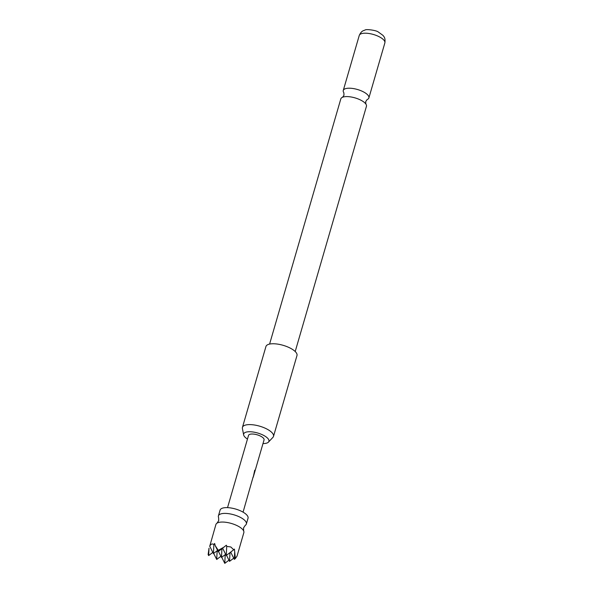 <?xml version="1.0" encoding="UTF-8"?>
<svg xmlns="http://www.w3.org/2000/svg" width="593" height="593" viewBox="0 0 593 593"><rect width="100%" height="100%" fill="white"/><g stroke="black" fill="none" stroke-linecap="round" stroke-linejoin="round"><path stroke-width="0.89" d="M209.729 546.235L213.421 553.588L213.888 544.493C212.183 543.455 210.797 544.033 209.729 546.235L215.896 524.538A14.551 5.352 16.2 0 1 216.971 523.196L218.713 520.661L218.602 517.585A14.551 5.352 16.2 0 1 218.417 515.88A14.551 5.352 16.2 0 1 239.542 516.948A14.551 5.352 16.2 0 1 246.362 523.997A14.551 5.352 16.2 0 1 245.287 525.339L243.553 527.874L243.656 530.95A14.551 5.352 16.2 0 1 243.842 532.655L237.022 556.138L235.362 558.569L234.443 549.088L233.738 549.77L230.818 546.976L226.719 546.383L226.378 545.204L218.194 551.594L218.261 550.326L215.2 545.619L218.194 551.594M269.593 344.081L340.827 98.868A13.335 4.907 16.2 0 1 342.554 97.252A13.335 4.907 16.2 0 1 342.576 97.245A13.335 4.907 16.2 0 1 360.196 99.846A13.335 4.907 16.2 0 1 365.844 104.005A13.335 4.907 16.2 0 1 366.444 106.31L295.203 351.523M216.971 523.196A14.551 5.352 16.2 0 1 237.03 525.606A14.551 5.352 16.2 0 1 243.656 530.95M221.745 557.272L224.777 563.35L225.221 554.618M218.417 515.88L220.092 510.106A14.551 5.352 16.2 0 1 241.225 511.173A14.551 5.352 16.2 0 1 248.037 518.223L246.362 523.997M262.995 443.571A13.15 4.84 -163.8 0 0 268.459 442.111A13.15 4.84 -163.8 0 0 262.766 434.943A13.15 4.84 -163.8 0 0 249.571 431.734A13.15 4.84 -163.8 0 0 243.634 434.899A13.15 4.84 -163.8 0 0 247.466 439.057M243.634 434.899L242.411 428.494A16.167 5.945 16.2 0 1 242.448 427.368A16.167 5.945 16.2 0 1 265.923 428.554A16.167 5.945 16.2 0 1 273.499 436.389A16.167 5.945 16.2 0 1 272.928 437.36L268.459 442.111M273.499 436.389L296.982 355.541A16.167 5.945 -163.8 0 0 289.414 347.706A16.167 5.945 -163.8 0 0 265.938 346.52L242.448 427.368M365.859 104.027L365.725 101.559L367.141 99.55A13.335 4.907 -163.8 0 0 367.163 99.55A13.335 4.907 -163.8 0 0 368.883 97.927A13.335 4.907 -163.8 0 0 362.634 91.463A13.335 4.907 -163.8 0 0 344.993 88.861A13.335 4.907 -163.8 0 0 343.265 90.484A13.335 4.907 -163.8 0 0 343.858 92.775L343.992 95.243L342.554 97.252M243.071 512.144L252.892 477.758M227.542 507.63L248.534 435.395A8.087 2.972 16.2 0 1 260.268 435.988A8.087 2.972 16.2 0 1 264.055 439.902L253.211 477.239M233.738 549.77L226.252 555.478L226.719 546.383M222.612 548.221L226.252 555.478M233.724 558.169L229.543 561.356L229.995 552.624M235.362 558.569L234.317 559.362L234.695 551.979M230.677 552.105L234.317 559.362M209.025 548.199L208.136 554.559L208.647 555.582L209.025 548.199M215.2 545.619L214.651 543.477L213.888 544.493M224.273 546.954L218.261 550.326M220.885 556.278L216.712 559.466L217.157 550.734M213.665 553.402L216.712 559.466M212.828 552.394L208.647 555.582M228.95 560.163L224.777 563.35M226.504 555.285L229.543 561.356M225.659 554.285L221.486 557.472L221.93 548.74M217.594 550.4L213.421 553.588M218.439 551.401L221.486 557.472M254.738 470.197L253.248 477.046M253.092 477.009L252.803 478.062M359.247 35.476C361.485 30.569 363.583 30.717 364.925 30.102C365.933 28.857 376.34 30.317 378.245 31.963L382.989 35.387C383.738 36.603 385.583 37.441 384.864 42.918A13.335 4.907 -163.8 0 0 378.616 36.455A13.335 4.907 -163.8 0 0 359.247 35.476L343.265 90.484M384.864 42.918L368.883 97.927"/></g></svg>
